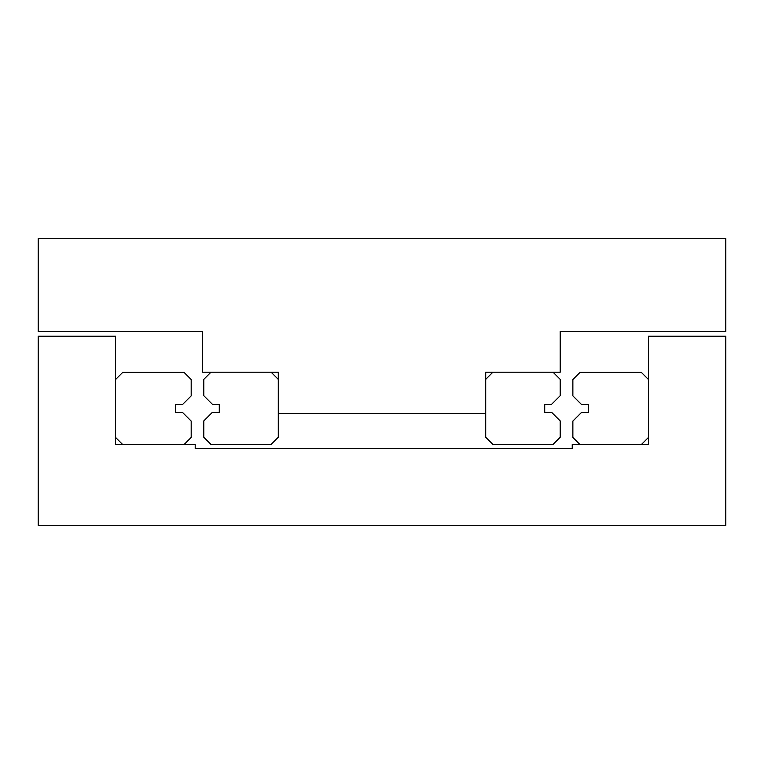 <?xml version="1.0" encoding="UTF-8"?>
<svg xmlns="http://www.w3.org/2000/svg" width="764" height="764" viewBox="0 0 764 764"><rect width="100%" height="100%" fill="white"/><g stroke="black" fill="none" stroke-linecap="round" stroke-linejoin="round"><path stroke-width="1.15" d="M278.287 413.458L278.287 372.202L202.651 372.202L202.651 331.519L38.2 331.519L38.2 238.693L725.8 238.693L725.8 331.519L560.203 331.519L560.203 372.202L485.713 372.202L485.713 413.458L278.287 413.458M648.502 444.581L648.502 336.217L725.8 336.217L725.8 525.307L38.2 525.307L38.2 336.217L115.555 336.217L115.555 444.581L195.202 444.581L195.202 448.525L572.236 448.525L572.236 444.581L648.502 444.581M203.797 395.695L203.797 379.364L210.959 372.202L271.124 372.202L278.287 379.364L278.287 437.237L271.124 444.4L210.959 444.4L203.797 437.237L203.797 420.907L212.411 412.293L219.287 412.293L219.287 404.309L212.411 404.309L203.797 395.695M560.203 379.364L560.203 395.695L551.589 404.309L544.713 404.309L544.713 412.293L551.589 412.293L560.203 420.907L560.203 437.237L553.04 444.4L492.875 444.4L485.713 437.237L485.713 379.364L492.875 372.202L553.04 372.202L560.203 379.364M122.718 372.383L184.028 372.383L191.191 379.546L191.191 395.876L182.577 404.49L175.701 404.49L175.701 412.474L182.577 412.474L191.191 421.088L191.191 437.419L184.028 444.581L122.718 444.581L115.555 437.419L115.555 379.546L122.718 372.383M580.029 372.383L641.34 372.383L648.502 379.546L648.502 437.419L641.34 444.581L580.029 444.581L572.866 437.419L572.866 421.088L581.48 412.474L588.356 412.474L588.356 404.49L581.48 404.49L572.866 395.876L572.866 379.546L580.029 372.383"/></g></svg>

